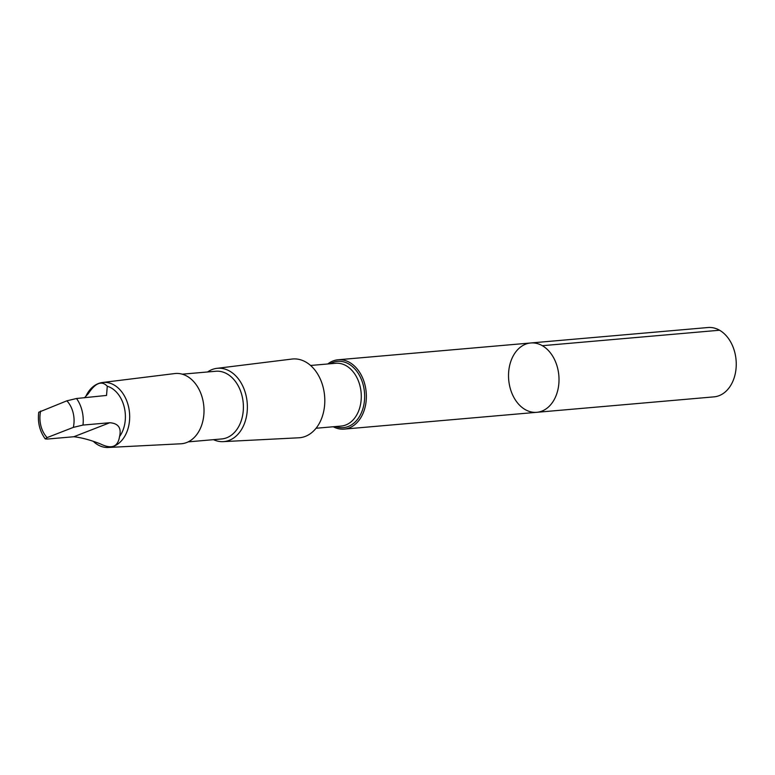 <?xml version="1.0" encoding="UTF-8"?>
<svg xmlns="http://www.w3.org/2000/svg" width="775" height="775" viewBox="0 0 775 775"><rect width="100%" height="100%" fill="white"/><g stroke="black" fill="none" stroke-linecap="round" stroke-linejoin="round"><path stroke-width="1.16" d="M511.645 392.605A34.797 25.158 85 0 1 530.749 342.976A34.797 25.158 85 0 1 558.833 375.458A34.797 25.158 85 0 1 536.794 412.31A34.797 25.158 85 0 1 511.645 392.605M714.027 396.858A34.797 25.158 -95 0 0 733.131 347.229A34.797 25.158 -95 0 0 707.982 327.525L530.749 342.976A34.797 25.158 85 0 1 558.833 375.458A34.797 25.158 85 0 1 536.794 412.31L714.027 396.858M119.534 436.596C121.627 427.994 118.372 423.373 109.779 422.733L82.983 425.068L73.325 427.383L47.12 437.594L45.221 438.873L47.033 439.076L73.828 436.742C81.724 437.642 90.646 440.055 100.576 443.978C111.629 449.384 117.945 446.923 119.534 436.596A29.595 21.4 -95 0 0 124.252 407.195A29.595 21.4 -95 0 0 107.279 386.241C101.758 380.36 95.441 382.821 88.321 393.632L84.427 397.808M45.241 438.921C39.67 431.162 37.51 422.268 38.75 412.232L66.863 400.82L76.512 398.505L106.533 395.434L107.279 386.241M333.24 426.754A34.797 25.158 -95 0 0 344.148 429.098A34.797 25.158 -95 0 0 366.188 392.247A34.797 25.158 -95 0 0 338.103 359.774A34.797 25.158 -95 0 0 327.767 363.969M213.483 439.667A36.783 26.592 -95 0 0 223.19 441.634L298.821 437.788A39.525 28.578 -95 0 0 324.599 395.88A39.525 28.578 -95 0 0 291.952 359.058L216.797 368.358A36.783 26.592 -95 0 0 207.584 371.971M223.19 441.634A36.783 26.592 -95 0 0 247.186 402.622A36.783 26.592 -95 0 0 216.797 368.358M188.16 441.876L221.708 438.95A33.984 24.567 -95 0 0 243.224 402.971A33.984 24.567 -95 0 0 215.799 371.254L182.261 374.18M94.027 442.031A32.627 23.589 -95 0 0 108.229 447.475L180.837 443.784A35.253 25.488 -95 0 0 203.835 406.4A35.253 25.488 -95 0 0 174.714 373.569L102.571 382.492A32.627 23.589 -95 0 0 85.928 396.151M108.229 447.475A32.627 23.589 -95 0 0 129.512 412.881A32.627 23.589 -95 0 0 102.571 382.492M542.335 345.689L719.568 330.237M40.658 411.031A23.56 17.031 -95 0 0 42.015 429.331A23.56 17.031 -95 0 0 47.12 437.594M335.575 426.55A33.267 24.054 -95 0 0 364.483 392.402A33.267 24.054 -95 0 0 330.102 363.766M316.045 428.255L341.165 426.066A31.513 22.785 -95 0 0 361.131 392.692A31.513 22.785 -95 0 0 335.691 363.281L310.572 365.471M82.983 425.068A29.595 21.4 -95 0 0 76.512 398.505M73.325 427.383A23.56 17.031 -95 0 0 66.863 400.82M109.779 422.733L73.828 436.742M344.148 429.098L536.794 412.31M338.103 359.774L530.749 342.976"/></g></svg>
